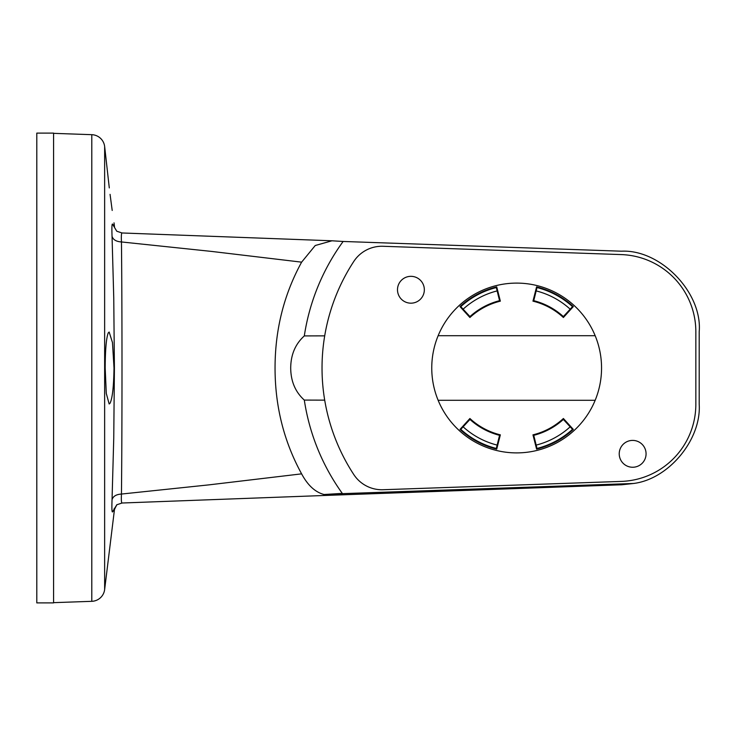 <?xml version="1.0" encoding="UTF-8"?>
<svg xmlns="http://www.w3.org/2000/svg" width="736" height="736" viewBox="0 0 736 736"><rect width="100%" height="100%" fill="white"/><g stroke="black" fill="none" stroke-linecap="round" stroke-linejoin="round"><path stroke-width="1.1" d="M114.2 508.438L114.457 509.514L112.488 511.943C111.89 512.173 111.743 508.107 112.047 499.726L113.749 438.279L114.411 367.917L113.749 297.638L112.047 236.274C111.743 227.893 111.89 223.827 112.488 224.057L114.457 226.495L114.016 222.852M109.296 187.919L104.641 146.455A13.423 13.423 0 0 0 91.788 134.679L53.581 133.345M114.466 509.514L104.641 589.545L104.641 146.455M110.05 403.245L109.158 403.981L106.288 393.41L105.184 368C105.276 349.664 106.297 337.953 108.256 332.874L109.158 332.037L112.47 342.553L114.016 368C113.73 386.593 112.406 398.342 110.05 403.245M343.132 241.463L621.478 251.197C660.551 249.237 702.521 292.716 699.2 331.724L699.2 404.276C701.482 439.622 668.61 479.237 633.466 483.488L621.764 484.766L330.86 495.236L324.061 494.509C315.256 492.228 307.768 485.346 301.613 473.855C283.912 441.526 275.052 406.244 275.052 368C275.052 329.756 283.912 294.474 301.622 262.154L315.247 245.511L331.964 240.792L343.132 241.463A214.756 214.756 0 0 0 304.308 335.92L324.705 335.855M36.8 602.894L36.8 133.106L53.581 133.106L53.581 602.894L36.8 602.894M104.641 589.545A13.423 13.423 0 0 1 91.788 601.321L53.581 602.655M324.705 400.145L304.308 400.08C295.338 391.984 290.812 381.285 290.702 368C290.803 354.734 295.329 344.043 304.308 335.92M304.308 400.08A214.756 214.756 0 0 0 342.286 493.378L342.176 494.537L330.86 495.236M342.286 493.378L324.061 494.509M438.132 400.283L595.176 400.283M438.132 335.717L595.176 335.717M516.654 452.898A84.898 84.898 0 0 1 431.756 368A84.898 84.898 0 0 1 516.654 283.102A84.898 84.898 0 0 1 601.551 368A84.898 84.898 0 0 1 516.654 452.898M353.795 474.564A194.626 194.626 0 0 1 353.795 261.436A33.552 33.552 0 0 1 383.042 246.275L621.359 254.592A77.179 77.179 0 0 1 695.842 331.724L695.842 404.276A77.179 77.179 0 0 1 621.359 481.408L383.042 489.725A33.598 33.598 0 0 1 353.795 474.564M633.466 483.488L342.396 493.654L342.176 494.537M112.047 499.726C113.059 496.294 116.196 494.399 121.458 494.049C121.173 500.186 121.394 503.166 122.121 503.01L330.694 495.245M573.298 429.392A83.536 83.536 0 0 1 536.59 449.126L532.965 434.847A68.807 68.807 0 0 0 563.399 418.499L573.298 429.392L572.507 429.355A82.975 82.975 0 0 1 536.995 448.445L536.59 449.126M500.351 434.847L496.726 449.126A83.536 83.536 0 0 1 460.009 429.392L469.908 418.499A68.807 68.807 0 0 0 500.351 434.847L499.56 435.326A69.46 69.46 0 0 1 469.954 419.419L469.908 418.499M532.965 301.153L536.59 286.874A83.536 83.536 0 0 1 573.298 306.608L563.399 317.501A68.807 68.807 0 0 0 532.965 301.153L533.756 300.674A69.46 69.46 0 0 1 563.362 316.581L563.399 317.501M500.351 301.153A68.807 68.807 0 0 0 469.908 317.501L460.009 306.608A83.536 83.536 0 0 1 496.726 286.874L500.351 301.153L499.56 300.674A69.46 69.46 0 0 0 469.954 316.581L469.908 317.501M112.488 511.943L116.822 504.749M113.5 224.903L114.476 226.734M112.488 224.057L116.776 231.233L122.038 232.972L331.964 240.792M112.047 236.274C113.059 239.706 116.196 241.601 121.458 241.951C121.173 235.814 121.394 232.834 122.121 232.99M301.613 473.855L208.858 484.877L121.458 494.049C122.176 425.675 122.176 310.16 121.458 241.951L211.618 251.427L301.622 262.154M410.918 303.177A13.423 13.423 0 0 1 397.495 289.754A13.423 13.423 0 0 1 410.918 276.331A13.423 13.423 0 0 1 424.341 289.754A13.423 13.423 0 0 1 410.918 303.177M632.647 467.25A13.423 13.423 0 0 1 619.224 453.827A13.423 13.423 0 0 1 632.647 440.404A13.423 13.423 0 0 1 646.07 453.827A13.423 13.423 0 0 1 632.647 467.25M496.726 449.126L496.312 448.445A82.975 82.975 0 0 1 460.8 429.355L460.009 429.392M499.56 435.326L496.312 448.445M460.8 429.355L469.954 419.419M563.399 418.499L563.362 419.419A69.46 69.46 0 0 1 533.756 435.326L536.995 448.445M533.756 435.326L532.965 434.847M563.362 419.419L572.507 429.355M460.009 306.608L460.8 306.645L469.954 316.581M496.726 286.874L496.312 287.555L499.56 300.674M460.8 306.645A82.975 82.975 0 0 1 496.312 287.555M536.59 286.874L536.995 287.555A82.975 82.975 0 0 1 572.507 306.645L573.298 306.608M533.756 300.674L536.995 287.555M572.507 306.645L563.362 316.581M497.076 445.078A79.525 79.525 0 0 1 463.183 426.871M570.124 426.871A79.525 79.525 0 0 1 536.231 445.078M497.076 290.922A79.525 79.525 0 0 0 463.183 309.129M536.231 290.922A79.525 79.525 0 0 1 570.124 309.129M112.203 210.45L110.069 194.359M91.788 601.321L91.788 134.679M113.5 511.097L116.877 504.694M116.785 504.776L122.038 503.028M116.72 504.832L114.439 509.524"/></g></svg>
